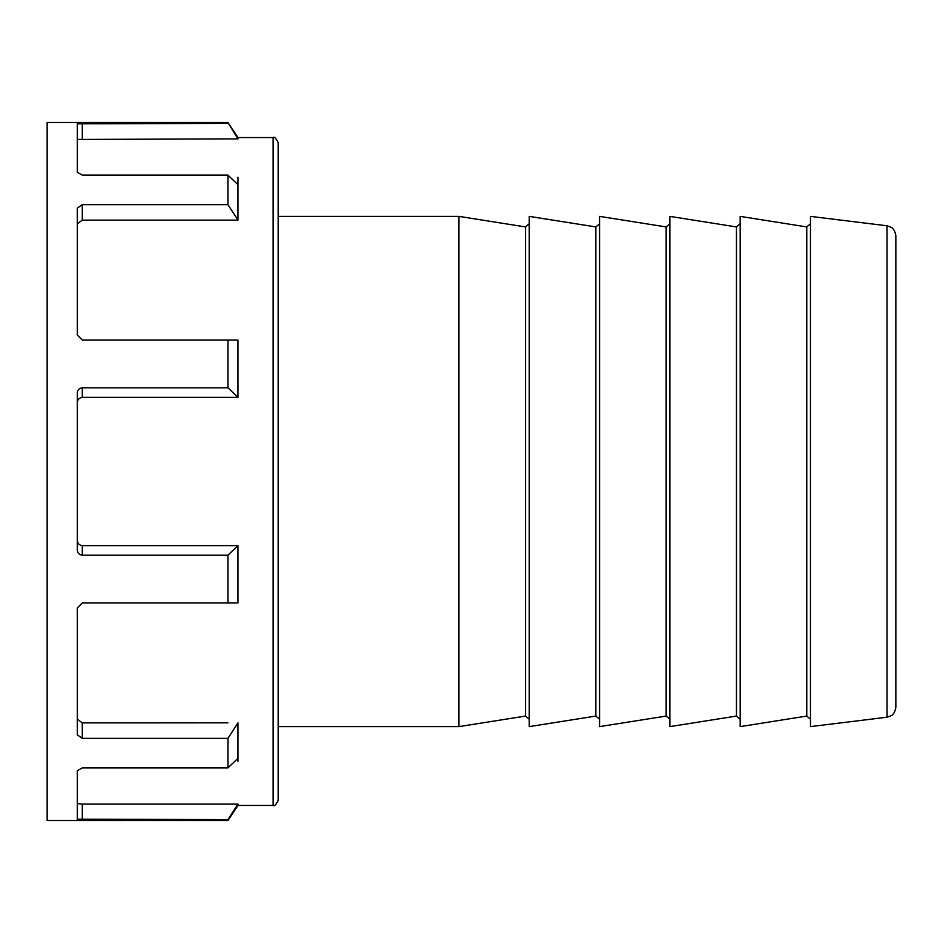 <?xml version="1.0" encoding="UTF-8"?>
<svg xmlns="http://www.w3.org/2000/svg" width="943" height="943" viewBox="0 0 943 943"><rect width="100%" height="100%" fill="white"/><g stroke="black" fill="none" stroke-linecap="round" stroke-linejoin="round"><path stroke-width="1.41" d="M278.161 142.57L278.161 800.43C275.934 804.839 274.26 806.513 273.14 805.452L273.14 137.548C274.26 136.487 275.934 138.161 278.161 142.57M227.935 122.484L237.978 138.904L227.935 138.904L237.978 138.904L237.978 137.548L227.935 122.484L47.15 122.484L47.15 820.516L227.935 820.516L227.935 819.62L77.279 819.184L77.279 770.726L82.3 767.897L77.279 770.726M227.935 123.38L77.279 123.816L77.279 172.274L82.3 175.103L227.935 175.103L227.935 204.631L82.3 204.631L77.279 208.167L77.279 335.024L82.3 340.046L227.935 340.046L227.935 387.809L82.3 387.809C79.165 388.21 77.491 389.966 77.279 393.09L77.279 549.91C77.491 553.034 79.165 554.79 82.3 555.191L227.935 555.191L227.935 602.954L82.3 602.954L77.279 607.976L77.279 734.833L82.3 738.369L227.935 738.369L227.935 767.897L82.3 767.897M227.935 138.904L77.279 139.446M227.935 204.631L237.978 220.132L227.935 220.132L237.978 220.155L237.978 184.71L227.935 175.103M227.935 220.132L82.3 220.132L77.279 223.774M227.935 387.809L237.978 397.38L227.935 397.392L237.978 397.404L237.978 340.046L227.935 340.046M227.935 397.38L82.3 397.38C79.153 397.793 77.479 399.573 77.279 402.732M227.935 738.369L237.978 722.868L237.978 761.437M77.279 540.268C77.479 543.416 79.153 545.207 82.3 545.62L82.3 555.191M229.184 602.954L237.978 602.954L237.978 545.62L82.3 545.62M77.279 719.226L82.3 722.868L82.3 738.369M227.935 722.845L82.3 722.868M77.279 803.554L82.3 804.096L82.3 819.62M273.14 805.452L237.978 805.452L237.978 804.096L82.3 804.096M237.978 177.272L237.978 184.415M237.978 602.931L227.935 602.954M227.935 555.191L237.978 545.62L227.935 545.62M237.978 758.29L227.935 767.897M227.935 819.62L237.978 804.096L227.935 804.096M529.247 223.762L525.534 226.933L525.534 716.067L458.946 726.617L458.946 216.383L278.161 216.383M595.846 226.933L595.846 716.067L529.247 726.617L529.247 216.383L595.846 226.933L599.559 223.762M666.147 226.933L666.147 716.067L599.559 726.617L599.559 216.383L666.147 226.933L669.86 223.762M736.459 226.933L736.459 716.067L669.86 726.617L669.86 216.383L736.459 226.933L740.172 223.762M806.76 226.933L806.76 716.067L740.172 726.617L740.172 216.383L806.76 226.933L810.473 223.762M887.033 717.21L810.473 726.617L810.473 216.383L887.033 225.79L891.241 227.31C890.451 227.11 894.506 227.664 895.85 235.762L895.85 707.238C894.506 715.336 890.451 715.89 891.241 715.69L887.033 717.21L887.033 225.79M229.184 340.046L237.978 340.046M82.3 123.38L82.3 138.904M82.3 204.631L82.3 220.132M82.3 387.809L82.3 397.38M237.978 137.548L273.14 137.548M237.978 805.452L227.935 820.516M806.76 716.067L810.473 719.238M736.459 716.067L740.172 719.238M666.147 716.067L669.86 719.238M595.846 716.067L599.559 719.238M525.534 716.067L529.247 719.238M525.534 226.933L458.946 216.383M458.946 726.617L278.161 726.617"/></g></svg>
